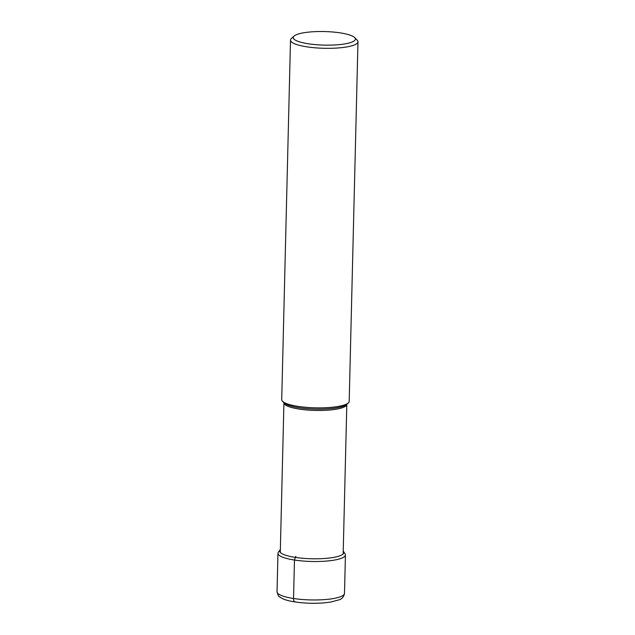 <?xml version="1.0" encoding="UTF-8"?>
<svg xmlns="http://www.w3.org/2000/svg" width="635" height="635" viewBox="0 0 635 635"><rect width="100%" height="100%" fill="white"/><g stroke="black" fill="none" stroke-linecap="round" stroke-linejoin="round"><path stroke-width="0.95" d="M280.352 549.553L278.384 552.188A33.742 7.358 1.4 0 0 277.963 553.291A33.742 7.358 1.4 0 0 294.473 560.046A33.742 7.358 1.4 0 0 328.311 560.911A33.742 7.358 1.4 0 0 345.432 554.942A33.742 7.358 1.4 0 0 345.075 553.815L343.233 551.093M357.973 41.751L349.186 401.296A33.742 7.358 -178.6 0 1 348.298 402.923A33.742 7.358 -178.6 0 1 344.456 404.908A33.742 7.358 -178.6 0 1 310.15 407.622A33.742 7.358 -178.6 0 1 282.535 401.312A33.742 7.358 -178.6 0 1 281.718 399.645L290.505 40.1A33.742 7.358 1.4 0 0 315.222 47.816A33.742 7.358 1.4 0 0 353.243 45.363A33.742 7.358 1.4 0 0 357.973 41.751A33.742 7.358 1.4 0 0 357.164 40.084L354.632 37.56A31.083 6.779 1.4 0 0 329.192 31.75A31.083 6.779 1.4 0 0 297.585 34.25A31.083 6.779 1.4 0 0 294.053 36.076A31.083 6.779 1.4 0 0 312.682 44.355A31.083 6.779 1.4 0 0 351.028 42.418A31.083 6.779 1.4 0 0 354.632 37.56M294.053 36.076L291.401 38.481A33.742 7.358 1.4 0 0 290.505 40.1M295.6 601.893A4.255 2.095 -81.3 0 1 293.537 598.495L294.473 560.046L295.362 557.403A3.754 1.857 -81.3 0 1 295.862 556.308M293.537 598.495A33.742 7.358 -178.6 0 1 277.027 591.741C278.066 595.384 278.916 597.083 279.559 596.836L282.051 598.424C285.226 599.956 289.56 601.131 295.061 601.948C303.99 603.258 313.198 603.599 322.667 602.988L330.502 602.115L339.193 599.797C342.051 598.908 343.821 596.773 344.495 593.392A33.742 7.358 -178.6 0 1 327.366 599.361A33.742 7.358 -178.6 0 1 293.537 598.495M280.051 549.926A32.107 7.001 1.4 0 0 295.362 557.403A32.107 7.001 1.4 0 0 329.636 557.998A32.107 7.001 1.4 0 0 343.511 551.474M283.916 402.646L283.932 402.796A31.448 6.858 1.4 0 0 306.975 409.988A31.448 6.858 1.4 0 0 342.416 407.702A31.448 6.858 1.4 0 0 346.821 404.336L343.162 553.934M348.298 402.923L346.631 404.431A32.075 6.993 -178.6 0 1 342.987 406.321A32.075 6.993 -178.6 0 1 310.372 408.892A32.075 6.993 -178.6 0 1 284.123 402.9L282.535 401.312M345.432 554.942L344.495 593.392M277.963 553.291L277.027 591.741M283.932 402.796L280.281 552.402"/></g></svg>
